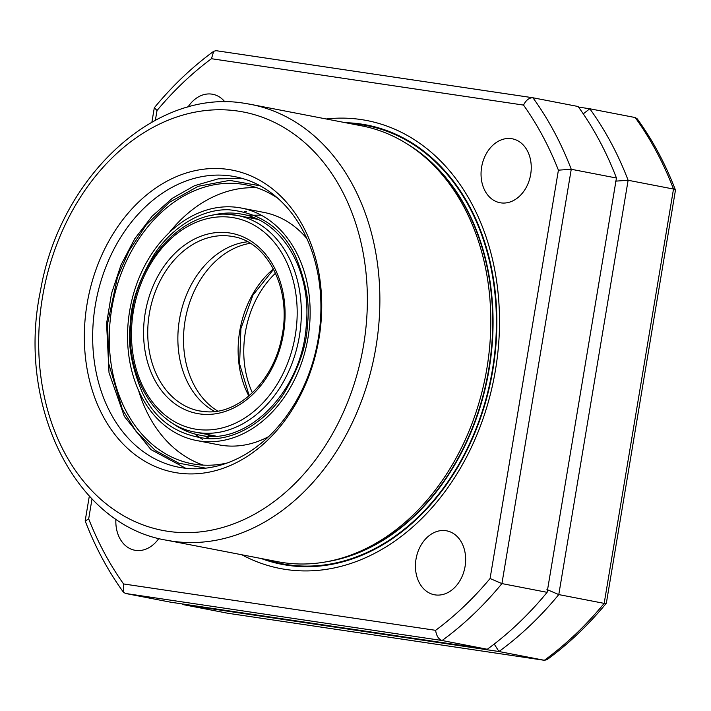<?xml version="1.0" encoding="UTF-8"?>
<svg xmlns="http://www.w3.org/2000/svg" width="711" height="711" viewBox="0 0 711 711"><rect width="100%" height="100%" fill="white"/><g stroke="black" fill="none" stroke-linecap="round" stroke-linejoin="round"><path stroke-width="1.07" d="M187.908 107.148A32.555 24.787 100.9 0 1 211.914 94.136A32.555 24.787 100.9 0 1 212.731 94.279A32.555 24.787 100.9 0 1 224.969 101.975M511.52 138.663A32.555 24.787 100.9 0 1 512.329 138.805A32.555 24.787 100.9 0 1 530.584 174.942A32.555 24.787 100.9 0 1 500.775 202.857A32.555 24.787 100.9 0 1 499.966 202.724A32.555 24.787 100.9 0 1 481.711 166.587A32.555 24.787 100.9 0 1 511.52 138.663M445.913 530.699A32.555 24.787 100.9 0 1 446.721 530.841A32.555 24.787 100.9 0 1 464.985 566.978A32.555 24.787 100.9 0 1 435.176 594.894A32.555 24.787 100.9 0 1 434.359 594.76A32.555 24.787 100.9 0 1 416.104 558.624A32.555 24.787 100.9 0 1 445.913 530.699M158.829 538.476A32.555 24.787 100.9 0 1 135.57 550.376A32.555 24.787 100.9 0 1 134.761 550.234A32.555 24.787 100.9 0 1 115.911 519.03M87.071 303.979A153.878 117.191 100.9 0 1 228.418 169.467A153.878 117.191 100.9 0 1 318.99 338.445A153.878 117.191 100.9 0 1 177.634 472.948A153.878 117.191 100.9 0 1 87.071 303.979M318.297 338.507A147.968 112.685 -79.1 0 0 234.897 176.666A147.968 112.685 -79.1 0 0 95.292 305.366A147.968 112.685 -79.1 0 0 178.692 467.207A147.968 112.685 -79.1 0 0 318.297 338.507M282.978 562.605A221.948 169.022 100.9 0 1 277.459 561.663L166.525 540.209A221.948 169.022 100.9 0 0 172.053 541.151A221.948 169.022 100.9 0 0 375.301 350.781A221.948 169.022 100.9 0 0 250.823 104.393L361.748 125.847A221.948 169.022 100.9 0 1 411.856 147.035A221.948 169.022 100.9 0 1 485.551 375.852A221.948 169.022 100.9 0 1 331.841 560.686A221.948 169.022 100.9 0 1 282.978 562.605M326.216 118.977A228.142 173.733 100.9 0 1 361.188 119.564A228.142 173.733 100.9 0 1 495.46 370.067A228.142 173.733 100.9 0 1 285.902 569.475A228.142 173.733 100.9 0 1 241.918 554.793M345.413 122.692A223.725 170.373 100.9 0 1 361.215 124.061A223.725 170.373 100.9 0 1 492.883 369.72A223.725 170.373 100.9 0 1 287.386 565.263A223.725 170.373 100.9 0 1 261.115 558.499M487.293 649.259L170.658 602.199L125.465 593.463L123.35 592.103L123.563 583.953L435.63 630.328C436.385 635.785 438.536 639.18 442.1 640.513L487.293 649.259A346.239 263.674 100.9 0 0 547.115 592.334L501.922 583.589L490.075 578.523L558.411 170.169L571.253 169.271L616.446 178.017A346.239 263.674 100.9 0 0 578.114 106.508L532.761 97.736L216.295 50.712L532.592 97.718M411.856 147.035L414.175 148.626A220.766 168.116 100.9 0 1 487.47 376.226A220.766 168.116 100.9 0 1 334.588 560.072L331.841 560.686M547.115 592.334L616.446 178.017M92.012 498.944L88.679 518.87L85.213 521.021C95.274 547.168 107.983 570.862 123.35 592.103M213.709 51.281C192.21 67.003 172.426 85.809 154.358 107.717L157.015 110.516A337.361 256.911 100.9 0 1 211.451 58.711L213.709 51.281L216.135 50.677M125.465 593.463L442.1 640.513A346.239 263.674 100.9 0 0 501.922 583.589L571.253 169.271A346.239 263.674 100.9 0 0 532.921 97.763C529.162 97.683 526.033 100.127 523.527 105.086A337.361 256.911 100.9 0 1 558.411 170.169M606.287 603.284C588.219 625.191 568.436 643.997 546.937 659.719L544.35 660.288A346.239 263.674 -79.1 0 0 604.172 603.372L606.35 603.132L675.45 190.228L673.504 189.046A346.239 263.674 -79.1 0 0 635.172 117.537L637.287 118.897C652.654 140.138 665.363 163.832 675.423 189.979M181.909 603.87A346.239 263.674 -79.1 0 0 182.336 604.457L227.875 613.264L544.502 660.323M635.172 117.537L589.792 108.765A346.239 263.674 -79.1 0 1 628.124 180.274L673.504 189.046L604.172 603.372L558.784 594.592A346.239 263.674 -79.1 0 1 498.962 651.516L544.35 660.288L227.716 613.238M494.225 644.042L498.962 651.516L182.336 604.457L182.229 603.923M583.269 113.849L589.792 108.765L578.541 107.094M546.946 589.526L558.784 594.592L628.124 180.274L615.282 181.163M214.766 411.518A88.777 67.607 100.9 0 1 179.963 316.75A88.777 67.607 100.9 0 1 247.597 241.793M278.205 198.582A142.049 108.17 -79.1 0 0 246.264 184.896A142.049 108.17 -79.1 0 0 245.819 184.807A142.049 108.17 -79.1 0 0 112.702 303.437A142.049 108.17 -79.1 0 0 191.428 463.643A142.049 108.17 -79.1 0 0 191.872 463.732A142.049 108.17 -79.1 0 0 227.058 463.021M306.868 238.505A118.373 90.146 -79.1 0 0 264.288 212.491A118.373 90.146 -79.1 0 0 263.923 212.42A118.373 90.146 -79.1 0 0 263.55 212.349M241.696 208.119A118.373 90.146 -79.1 0 0 241.322 208.047A118.373 90.146 -79.1 0 0 130.389 306.903A118.373 90.146 -79.1 0 0 195.996 440.411A118.373 90.146 -79.1 0 0 196.369 440.482A118.373 90.146 -79.1 0 0 307.303 341.627A118.373 90.146 -79.1 0 0 241.696 208.119M203.319 465.118A142.049 108.17 100.9 0 1 138.618 390.632M169.147 232.773A142.049 108.17 100.9 0 1 256.964 187.784M218.597 444.784A118.373 90.146 -79.1 0 0 218.961 444.855A118.373 90.146 -79.1 0 0 268.536 436.67M238.185 111.112A213.069 162.259 -79.1 0 0 42.464 297.349A213.069 162.259 -79.1 0 0 167.867 531.304A213.069 162.259 -79.1 0 0 363.588 345.066A213.069 162.259 -79.1 0 0 238.185 111.112M407.527 144.182A220.766 168.116 100.9 0 1 487.853 376.297A220.766 168.116 100.9 0 1 326.767 561.726M349.288 123.438A223.13 169.92 100.9 0 1 361.117 124.647A223.13 169.92 100.9 0 1 492.439 369.649A223.13 169.92 100.9 0 1 287.484 564.685A223.13 169.92 100.9 0 1 264.99 559.255M490.075 578.523A337.361 256.911 100.9 0 1 435.63 630.328M523.527 105.086L211.451 58.711M157.015 110.516L155.389 120.203M123.563 583.953A337.361 256.911 100.9 0 1 88.679 518.87M245.304 103.451A221.948 169.022 100.9 0 1 250.823 104.393L245.144 103.424C155.789 87.569 60.088 176.746 40.545 290.372C16.184 405.368 75.153 525.296 166.525 540.209M224.978 216.828A107.423 81.809 -79.1 0 0 132.148 320.581A107.423 81.809 -79.1 0 0 203.675 429.959A107.423 81.809 -79.1 0 0 296.505 326.207A107.423 81.809 -79.1 0 0 224.978 216.828M205.266 433.266A110.383 84.058 100.9 0 1 195.249 432.128C152.234 425.054 123.012 370.36 131.757 315.062C138.583 258.911 182.887 211.469 226.96 214.233L237.172 215.389A110.383 84.058 100.9 0 1 299.846 333.201A110.383 84.058 100.9 0 1 205.266 433.266M199.347 410.922L207.221 411.811C239.438 413.918 273.717 380.323 281.68 337.538C292.221 290.497 268.225 241.971 233.066 236.594A88.777 67.607 -79.1 0 0 225.014 235.688A88.777 67.607 -79.1 0 0 148.946 316.164A88.777 67.607 -79.1 0 0 199.347 410.922A88.777 67.607 -79.1 0 0 207.034 411.82M205.23 414.397A91.737 69.865 100.9 0 1 144.146 320.99A91.737 69.865 100.9 0 1 223.423 232.381A91.737 69.865 100.9 0 1 284.507 325.798A91.737 69.865 100.9 0 1 205.23 414.397M227.156 214.251A110.383 84.058 100.9 0 1 237.172 215.389L257.604 219.335M171.218 422.307A112.454 85.64 -79.1 0 0 199.027 434.972A112.454 85.64 -79.1 0 0 199.373 435.034C247.366 446.597 302.344 390.899 306.29 325.087C311.711 270.847 282.223 220.757 242.087 214.224A112.454 85.64 -79.1 0 0 211.211 215.54M205.621 468.149L178.834 463.208L155.176 450.339L136.183 431.586L122.39 409.447L108.667 363.49L107.645 323.381L117.484 277.068L128.94 250.93L146.19 224.987L169.6 202.217L198.245 186.282L229.644 180.372L260.235 185.829M210.367 438.803L204.439 436.021M247.152 215.202L261.23 215.184M253.134 217.415A112.454 85.64 -79.1 0 0 248.228 217.522M206.297 434.27A112.454 85.64 -79.1 0 0 210.811 436.199M130.344 323.558C127.482 343.457 131.455 366.414 142.253 392.419C155.274 420.343 177.59 435.799 209.194 438.803C239.198 439.496 268.207 418.041 283.858 393.547C299.029 367.747 306.859 344.888 307.356 324.971C310.209 305.072 306.245 282.125 295.447 256.111C282.418 228.195 260.102 212.731 228.498 209.736C198.493 209.043 169.485 230.497 153.834 254.982C138.672 280.783 130.833 303.641 130.344 323.558M252.396 392.801A88.777 67.607 100.9 0 1 275.53 273.184M217.762 411.091A88.777 67.607 100.9 0 1 185.607 317.835A88.777 67.607 100.9 0 1 250.219 243.295M273.433 268.927A88.777 67.607 -79.1 0 0 248.859 395.974M85.187 520.772L89.319 496.109M151.905 122.105L154.287 107.868M215.682 436.083L195.249 432.128M263.923 212.42L241.322 208.047M241.784 178.292L218.135 178.87L194.645 185.642L172.311 198.289L152.056 216.268L134.726 238.789L121.021 264.919L111.503 293.554L106.579 323.496L109.014 372.715L124.354 416.424L150.91 449.574L185.695 468.265M253.187 217.433L248.379 217.548M206.457 434.297L210.874 436.199M218.961 444.855L196.369 440.482M273.628 269.291L252.92 295.145L240.913 328.535L239.607 363.988L249.179 395.707M246.619 211.291L244.273 211.736M194.69 433.95L202.484 439.451"/></g></svg>
